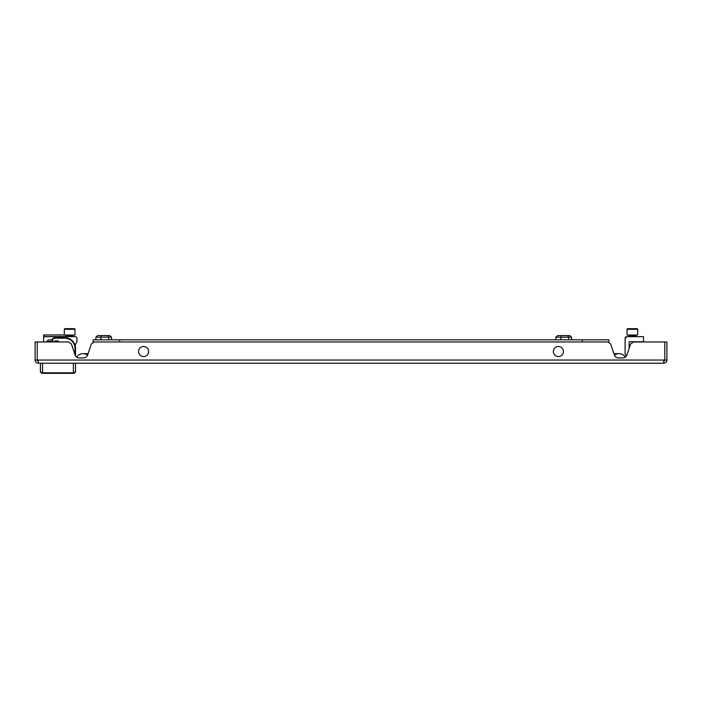 <?xml version="1.0" encoding="UTF-8"?>
<svg xmlns="http://www.w3.org/2000/svg" width="702" height="702" viewBox="0 0 702 702"><rect width="100%" height="100%" fill="white"/><g stroke="black" fill="none" stroke-linecap="round" stroke-linejoin="round"><path stroke-width="1.05" d="M626.561 355.8L625.965 355.361L626.561 355.8A4.256 4.256 0 0 1 625.333 357.134A7.441 7.441 0 0 0 614.434 355.247M663.706 363.232L663.706 360.038L664.768 360.038L664.768 341.962L633.397 341.962L630.598 343.98L626.921 355.001A4.256 4.256 0 0 1 622.885 357.915L618.383 357.915A4.256 4.256 0 0 1 614.347 355.001L610.67 343.98L607.871 341.962L94.129 341.962L91.33 343.98L87.653 355.001A4.256 4.256 0 0 1 83.617 357.915L79.115 357.915A4.256 4.256 0 0 1 75.079 355.001L71.402 343.98L68.603 341.962L37.232 341.962L37.232 360.038L38.294 360.038L38.294 363.232L663.706 363.232A3.194 3.194 0 0 0 666.9 360.038L664.776 360.038A1.062 1.062 0 0 1 663.706 361.109M38.294 361.109A1.062 1.062 0 0 1 37.224 360.038L35.1 360.038A3.194 3.194 0 0 0 38.294 363.232M35.1 360.038L35.1 341.962L37.224 341.962L37.224 360.038M666.9 360.038L666.9 341.962L664.776 341.962L664.776 360.038M88.101 353.659L82.968 353.659A7.441 7.441 0 0 0 76.667 357.134A7.441 7.441 0 0 1 87.566 355.247M625.333 357.134A7.441 7.441 0 0 0 619.032 353.659L613.899 353.659M608.932 342.725L608.932 339.829L582.344 339.829L582.344 341.962L582.344 339.829L119.656 339.829L119.656 341.962L119.656 339.829L93.068 339.829L93.068 342.725M628.711 336.644L628.711 335.574L634.354 335.574L634.283 336.644M625.965 355.361A2.124 2.124 0 0 1 625.096 353.65L625.149 337.846L626.693 336.644L643.497 336.644L643.497 341.742L629.141 341.742L629.141 348.341M625.096 353.65L625.096 338.741M626.649 336.811L626.693 336.644A1.597 1.597 0 0 0 625.096 338.232L625.096 339.829M630.308 336.644L630.308 335.574L630.378 336.644M634.354 336.644L634.354 335.574L635.951 335.574L635.951 336.644M625.096 338.232L625.973 337.776M635.521 335.574L635.793 335.047M629.141 335.574L635.521 335.31M632.335 328.668L627.649 328.668A0.641 0.641 0 0 0 627.018 329.299L627.018 335.047L637.653 335.047L637.653 329.299A0.641 0.641 0 0 0 637.012 328.668L634.994 328.668M627.649 328.668L637.012 328.668A0.641 0.641 0 0 1 637.653 329.299A0.641 0.641 0 0 0 637.012 328.668L635.407 328.668L637.012 328.668A0.641 0.641 0 0 1 637.653 329.299L627.018 329.299A0.641 0.641 0 0 1 627.649 328.668L629.264 328.668M626.693 336.644L627.228 336.644L626.693 336.644M625.149 337.846L625.71 336.978M635.407 328.668L637.012 328.668M75.518 363.232L75.518 370.674A2.124 2.124 0 0 1 73.394 372.806L42.541 372.806A2.124 2.124 0 0 1 40.418 370.674L40.418 363.232M40.418 363.768L40.418 371.209A2.124 2.124 0 0 0 42.541 373.332L47.227 373.332L47.227 372.806M75.518 363.768L75.518 371.209A2.124 2.124 0 0 1 73.394 373.332L66.585 373.332L66.585 372.806M68.708 372.806L68.708 373.332M49.351 372.806L49.351 373.332L66.585 373.332M49.351 373.332L47.227 373.332M46.665 341.426A4.256 4.256 0 0 1 49.991 339.829A4.256 4.256 0 0 0 46.306 341.962A4.256 4.256 0 0 1 49.991 339.829A4.256 4.256 0 0 0 46.665 341.426L52.115 341.426M54.51 341.426L54.774 341.962M54.774 341.426L57.968 341.426L57.968 341.962M67.646 336.644L67.646 335.574L66.049 335.574L65.655 336.644A4.256 4.256 0 0 0 65.681 336.539A4.256 4.256 0 0 1 65.655 336.644A4.256 4.256 0 0 0 65.681 336.539M66.049 336.539L45.735 336.539A0.535 0.535 0 0 0 45.419 336.644M43.673 336.539L43.612 334.942L45.735 334.942A2.124 2.124 0 0 0 43.612 337.065L43.612 341.962M64.347 334.942L45.735 334.942M75.07 345.27L76.702 342.322A1.597 1.597 0 0 0 76.904 341.549L76.904 338.232A1.597 1.597 0 0 0 75.307 336.644L45.209 336.644A1.597 1.597 0 0 0 43.612 338.232M75.096 336.644L73.289 336.644L75.307 336.644L73.289 336.644L73.289 335.574L71.692 335.574L71.692 336.644M76.904 341.549L76.904 338.232M49.991 339.829L52.176 339.829M67.646 335.574L71.692 335.574M45.209 336.644L65.655 336.644M66.479 335.574L72.859 335.574M64.347 329.299L74.982 329.299L74.982 335.047L64.347 335.047L64.347 329.299A0.641 0.641 0 0 1 64.988 328.668L74.351 328.668A0.641 0.641 0 0 1 74.982 329.299A0.641 0.641 0 0 0 74.351 328.668L72.736 328.668L74.351 328.668A0.641 0.641 0 0 1 74.982 329.299A0.641 0.641 0 0 0 74.351 328.668L72.736 328.668M64.988 328.668L66.593 328.668M54.51 340.891L58.231 340.891L58.231 341.962L58.231 340.891L54.51 340.891L54.51 341.962M52.115 341.962L52.115 340.365A2.659 2.659 0 0 1 54.774 337.706L64.882 337.706A10.635 10.635 0 0 1 75.518 348.341L75.518 355.932M58.433 334.915A6.871 2.273 90 0 1 58.556 334.88A6.871 6.485 90 0 1 58.907 334.915A6.906 6.88 -90 0 1 59.082 334.942A6.906 6.88 -90 0 0 58.907 334.915A6.871 6.485 90 0 0 58.556 334.88A6.871 2.273 90 0 0 58.433 334.915A6.906 0.605 90 0 1 58.441 334.942L58.433 334.915M57.494 334.942A6.906 0.605 -90 0 1 57.503 334.915A6.871 2.273 -90 0 0 57.38 334.88A6.871 6.485 -90 0 0 57.029 334.915A6.906 6.88 90 0 0 56.862 334.942A6.906 6.88 90 0 1 57.029 334.915A6.871 6.485 -90 0 1 57.38 334.88A6.871 2.273 -90 0 1 57.503 334.915L57.503 334.942M558.406 346.481A5.054 5.054 0 0 1 563.46 351.535A5.054 5.054 0 0 1 558.406 356.581A5.054 5.054 0 0 1 553.36 351.535A5.054 5.054 0 0 1 558.406 346.481M143.594 346.481A5.054 5.054 0 0 1 148.64 351.535A5.054 5.054 0 0 1 143.594 356.581A5.054 5.054 0 0 1 138.54 351.535A5.054 5.054 0 0 1 143.594 346.481M111.53 339.829L111.53 337.171L100.842 337.171L100.842 339.829M95.876 337.171L100.842 337.171L101.509 335.574L97.701 335.574L95.876 337.171L95.876 339.829M101.509 335.574L107.52 335.574L108.67 337.171L108.67 339.829M106.362 335.574L109.714 335.574L111.53 337.171M571.56 339.829L571.56 337.171L560.863 337.171L560.863 339.829M555.896 337.171L560.863 337.171L561.53 335.574L557.721 335.574L555.896 337.171L555.896 339.829M561.53 335.574L567.541 335.574L568.69 337.171L568.69 339.829M566.382 335.574L569.734 335.574L571.56 337.171M107.52 335.574L109.714 335.574M567.541 335.574L569.734 335.574M663.706 360.038L38.294 360.038M42.541 363.232L42.541 372.806A2.124 2.124 0 0 1 40.418 370.674M75.518 370.674A2.124 2.124 0 0 1 73.394 372.806L73.394 363.232M74.982 354.721L74.982 348.341A10.109 10.109 0 0 0 64.882 338.232L54.774 338.232A2.124 2.124 0 0 0 52.65 340.365L52.65 341.962M75.518 348.341L74.982 348.341M52.115 340.365L52.65 340.365M54.774 337.706L54.774 338.232M64.882 337.706L64.882 338.232"/></g></svg>
